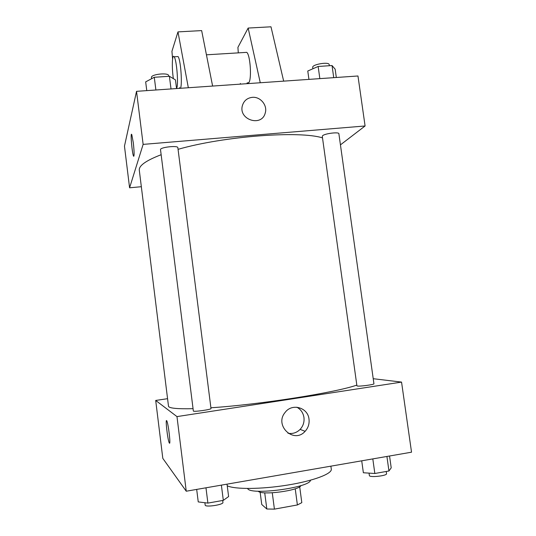 <?xml version="1.0" encoding="UTF-8"?>
<svg xmlns="http://www.w3.org/2000/svg" width="536" height="536" viewBox="0 0 536 536"><rect width="100%" height="100%" fill="white"/><g stroke="black" fill="none" stroke-linecap="round" stroke-linejoin="round"><path stroke-width="0.8" d="M295.236 488.765L297.386 504.952L274.412 509.133L266.828 509.006L261.742 504.483L260.134 492.128M297.386 504.952L301.808 502.654L299.691 486.755M300.984 485.576C298.988 490.675 261.447 495.619 258.198 491.211M272.275 492.805L274.412 509.133M264.717 492.812L266.828 509.006M310.491 480.209C310.203 487.713 249.85 495.659 247.625 488.49M330.88 466.159L331.288 469.161C332.213 473.784 313.399 480.926 287.363 485.113C261.367 489.335 234.661 489.462 227.237 485.784M373.217 378.704L401.551 382.094L411.534 452.19L186.247 491.217L162.81 458.381L155.695 400.446L167.567 398.683M161.148 154.723C146.026 160.525 138.744 165.704 139.3 170.247L168.492 406.154C168.753 408.218 176.94 409.062 193.06 408.68M210.903 407.769C258.968 404.72 335.858 392.573 356.822 385.103M401.551 382.094L176.974 416.599L155.695 400.446M193.349 410.991C193.034 412.164 211.613 409.564 210.996 408.526L177.852 147.681C178.012 145.202 159.755 147.279 160.512 149.658L193.349 410.991M357.391 386.021L356.922 385.826L322.29 136.318L322.632 135.709C324.796 133.504 339.074 131.756 338.879 133.719L373.934 383.776C374.523 384.58 359.978 386.55 357.391 386.021M176.974 416.599L186.247 491.217M309.011 419.192C309.52 423.849 308.22 427.889 305.111 431.326C293.855 444.19 273.983 425.557 285.085 412.472C291.953 402.864 307.945 407.427 309.011 419.192M169.403 443.105L169.202 442.756C167.493 439.299 165.061 416.707 166.87 421.088C168.425 424.103 170.863 445.302 169.403 443.105L169.209 442.756C167.5 439.299 165.061 416.7 166.877 421.088M296.884 407.213C300.85 409.437 303.209 412.874 303.959 417.524C304.455 422.073 303.182 426.026 300.133 429.376C296.676 432.787 292.623 434.073 287.966 433.235M178.059 149.336C223.834 136.137 299.892 130.543 322.505 137.899M340.44 144.861L365.09 125.973L143.132 144.385L129.585 187.808L141.337 186.709M365.09 125.973L357.968 75.985L136.533 91.334L124.466 146.134L129.585 187.808M133.317 142.77C134.315 152.177 134.382 156.586 133.511 156.01C132.017 153.088 130.201 130.791 131.789 134.677L133.317 142.77M136.533 91.334L143.132 144.385M131.514 134.342C130.389 133.953 132.204 153.517 133.518 156.01L133.792 156.338M252.322 97.338C260.402 96.46 267.745 105.411 265.226 113.042C261.762 127.24 238.339 119.83 242.366 105.713C243.847 100.768 247.163 97.974 252.322 97.338C247.163 97.974 243.847 100.768 242.366 105.713C238.339 119.83 261.762 127.24 265.226 113.042C267.745 105.418 260.402 96.46 252.315 97.338M188.33 87.743L177.972 31.892L201.65 30.599L212.611 86.061M247.036 82.986L248.831 82.658C251.893 78.886 250.292 55.02 246.768 52.354L245.126 52.448M260.275 82.758L248.155 28.053L237.917 47.376L238.292 52.87M240.363 83.449L240.409 84.132M283.665 81.137L270.988 26.8L248.155 28.053M179.48 87.656C182.756 93.271 181.315 60.548 178.046 56.548L176.954 56.615M177.972 31.892L171.935 51.309L172.585 58.987M173.349 78.624L173.175 77.338C171.688 66.29 172.237 53.613 174.153 56.789C176.773 59.851 178.763 86.738 176.512 88.179M389.545 455.995L391.213 467.841L388.955 470.99L374.838 473.496L363.368 472.759L361.72 460.819M386.912 456.451L388.955 470.99M372.808 458.896L374.838 473.496M369.043 473.12L369.378 475.533C369.217 477.784 387.287 475.847 386.536 473.69L386.228 471.479M227.03 484.155L228.611 496.55L223.318 500.363L207.894 503.096L198.246 501.91L196.679 489.408M221.381 485.134L223.318 500.363M205.971 487.8L207.894 503.096M204.879 502.721L205.174 505.066C205.013 507.558 223.72 504.765 222.929 502.426L222.681 500.47M336.32 77.486L335.154 69.171L332.032 65.546L318.15 66.464L307.778 71.007L308.937 79.388M332.032 65.546L333.734 77.666M318.15 66.464L319.845 78.631M312.91 68.762L312.723 67.402C311.845 64.394 329.184 61.486 329.198 64.648L329.345 65.727M176.558 88.561L175.453 79.877L169.403 76.286L154.288 77.278L145.671 81.874L146.77 90.624M169.403 76.286L171.018 88.943M154.288 77.278L155.889 89.988M151.594 78.718L151.454 77.553C150.576 74.223 168.739 72.293 168.706 75.71L168.78 76.326M300.133 429.376L305.111 431.326M206.44 54.813L246.768 52.354M174.153 56.789L178.046 56.548"/></g></svg>
